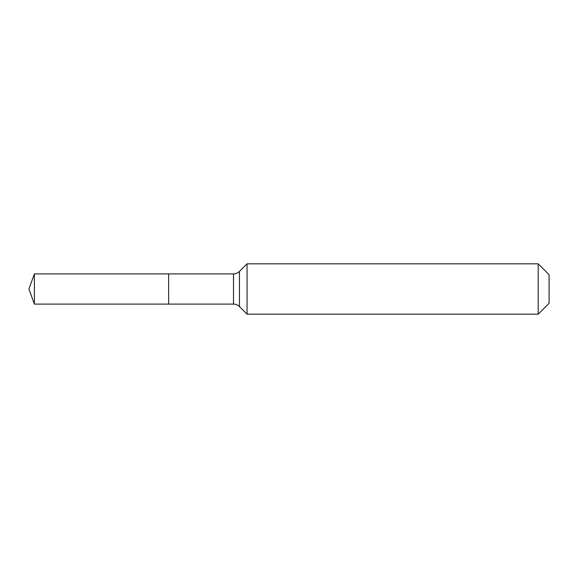 <?xml version="1.0" encoding="UTF-8"?>
<svg xmlns="http://www.w3.org/2000/svg" width="578" height="578" viewBox="0 0 578 578"><rect width="100%" height="100%" fill="white"/><g stroke="black" fill="none" stroke-linecap="round" stroke-linejoin="round"><path stroke-width="0.87" d="M549.1 303.262L538.19 314.172L247.052 314.172L239.436 306.557A8.388 8.388 0 0 0 233.505 304.1L34.398 304.1L28.9 289L34.398 273.9L233.505 273.9C235.81 273.864 237.782 273.047 239.436 271.443L247.052 263.828L538.19 263.828L549.1 274.738L549.1 303.262L538.19 314.172L538.19 263.828M28.9 289L34.398 304.1L34.398 273.9M538.19 314.172L247.052 314.172L239.436 306.557C237.782 304.953 235.81 304.136 233.505 304.1L168.639 304.1L168.639 273.9L168.639 304.1L34.398 304.1M247.052 314.172L247.052 263.828M233.505 304.1L233.505 273.9M239.436 306.557L239.436 271.443"/></g></svg>
